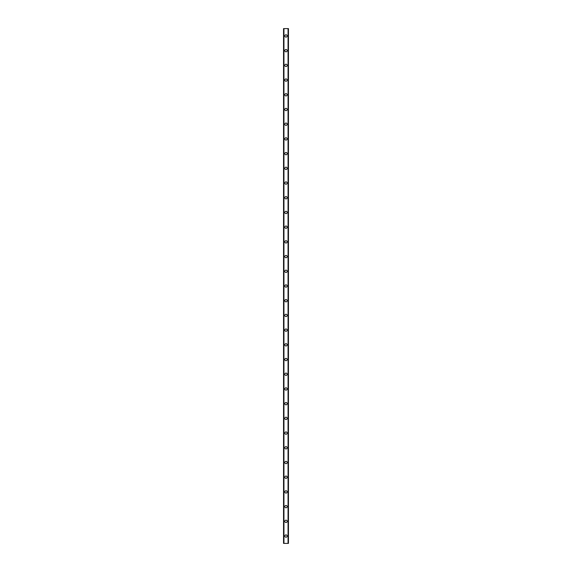 <?xml version="1.0" encoding="UTF-8"?>
<svg xmlns="http://www.w3.org/2000/svg" width="572" height="572" viewBox="0 0 572 572"><rect width="100%" height="100%" fill="white"/><g stroke="black" fill="none" stroke-linecap="round" stroke-linejoin="round"><path stroke-width="0.86" d="M284.835 536.043A1.165 1.165 0 0 1 286 534.884A1.165 1.165 0 0 1 287.165 536.043A1.165 1.165 0 0 1 286 537.208A1.165 1.165 0 0 1 284.835 536.043M284.835 521.335A1.165 1.165 0 0 1 286 520.17A1.165 1.165 0 0 1 287.165 521.335A1.165 1.165 0 0 1 286 522.501A1.165 1.165 0 0 1 284.835 521.335M284.835 506.628A1.165 1.165 0 0 1 286 505.462A1.165 1.165 0 0 1 287.165 506.628A1.165 1.165 0 0 1 286 507.793A1.165 1.165 0 0 1 284.835 506.628M284.835 491.92A1.165 1.165 0 0 1 286 490.755A1.165 1.165 0 0 1 287.165 491.92A1.165 1.165 0 0 1 286 493.085A1.165 1.165 0 0 1 284.835 491.92M284.835 477.212A1.165 1.165 0 0 1 286 476.047A1.165 1.165 0 0 1 287.165 477.212A1.165 1.165 0 0 1 286 478.378A1.165 1.165 0 0 1 284.835 477.212M284.835 462.505A1.165 1.165 0 0 1 286 461.339A1.165 1.165 0 0 1 287.165 462.505A1.165 1.165 0 0 1 286 463.67A1.165 1.165 0 0 1 284.835 462.505M284.835 447.797A1.165 1.165 0 0 1 286 446.632A1.165 1.165 0 0 1 287.165 447.797A1.165 1.165 0 0 1 286 448.956A1.165 1.165 0 0 1 284.835 447.797M284.835 433.083A1.165 1.165 0 0 1 286 431.924A1.165 1.165 0 0 1 287.165 433.083A1.165 1.165 0 0 1 286 434.248A1.165 1.165 0 0 1 284.835 433.083M284.835 418.375A1.165 1.165 0 0 1 286 417.21A1.165 1.165 0 0 1 287.165 418.375A1.165 1.165 0 0 1 286 419.541A1.165 1.165 0 0 1 284.835 418.375M284.835 403.668A1.165 1.165 0 0 1 286 402.502A1.165 1.165 0 0 1 287.165 403.668A1.165 1.165 0 0 1 286 404.833A1.165 1.165 0 0 1 284.835 403.668M284.835 388.96A1.165 1.165 0 0 1 286 387.795A1.165 1.165 0 0 1 287.165 388.96A1.165 1.165 0 0 1 286 390.125A1.165 1.165 0 0 1 284.835 388.96M284.835 374.252A1.165 1.165 0 0 1 286 373.087A1.165 1.165 0 0 1 287.165 374.252A1.165 1.165 0 0 1 286 375.418A1.165 1.165 0 0 1 284.835 374.252M284.835 359.545A1.165 1.165 0 0 1 286 358.379A1.165 1.165 0 0 1 287.165 359.545A1.165 1.165 0 0 1 286 360.71A1.165 1.165 0 0 1 284.835 359.545M284.835 344.837A1.165 1.165 0 0 1 286 343.672A1.165 1.165 0 0 1 287.165 344.837A1.165 1.165 0 0 1 286 345.996A1.165 1.165 0 0 1 284.835 344.837M284.835 330.123A1.165 1.165 0 0 1 286 328.964A1.165 1.165 0 0 1 287.165 330.123A1.165 1.165 0 0 1 286 331.288A1.165 1.165 0 0 1 284.835 330.123M284.835 315.415A1.165 1.165 0 0 1 286 314.25A1.165 1.165 0 0 1 287.165 315.415A1.165 1.165 0 0 1 286 316.581A1.165 1.165 0 0 1 284.835 315.415M284.835 300.708A1.165 1.165 0 0 1 286 299.542A1.165 1.165 0 0 1 287.165 300.708A1.165 1.165 0 0 1 286 301.873A1.165 1.165 0 0 1 284.835 300.708M284.835 286A1.165 1.165 0 0 1 286 284.835A1.165 1.165 0 0 1 287.165 286A1.165 1.165 0 0 1 286 287.165A1.165 1.165 0 0 1 284.835 286M284.835 271.292A1.165 1.165 0 0 1 286 270.127A1.165 1.165 0 0 1 287.165 271.292A1.165 1.165 0 0 1 286 272.458A1.165 1.165 0 0 1 284.835 271.292M284.835 256.585A1.165 1.165 0 0 1 286 255.419A1.165 1.165 0 0 1 287.165 256.585A1.165 1.165 0 0 1 286 257.75A1.165 1.165 0 0 1 284.835 256.585M284.835 241.877A1.165 1.165 0 0 1 286 240.712A1.165 1.165 0 0 1 287.165 241.877A1.165 1.165 0 0 1 286 243.036A1.165 1.165 0 0 1 284.835 241.877M284.835 227.163A1.165 1.165 0 0 1 286 226.004A1.165 1.165 0 0 1 287.165 227.163A1.165 1.165 0 0 1 286 228.328A1.165 1.165 0 0 1 284.835 227.163M284.835 212.455A1.165 1.165 0 0 1 286 211.29A1.165 1.165 0 0 1 287.165 212.455A1.165 1.165 0 0 1 286 213.621A1.165 1.165 0 0 1 284.835 212.455M284.835 197.748A1.165 1.165 0 0 1 286 196.582A1.165 1.165 0 0 1 287.165 197.748A1.165 1.165 0 0 1 286 198.913A1.165 1.165 0 0 1 284.835 197.748M284.835 183.04A1.165 1.165 0 0 1 286 181.875A1.165 1.165 0 0 1 287.165 183.04A1.165 1.165 0 0 1 286 184.205A1.165 1.165 0 0 1 284.835 183.04M284.835 168.332A1.165 1.165 0 0 1 286 167.167A1.165 1.165 0 0 1 287.165 168.332A1.165 1.165 0 0 1 286 169.498A1.165 1.165 0 0 1 284.835 168.332M284.835 153.625A1.165 1.165 0 0 1 286 152.459A1.165 1.165 0 0 1 287.165 153.625A1.165 1.165 0 0 1 286 154.79A1.165 1.165 0 0 1 284.835 153.625M284.835 138.917A1.165 1.165 0 0 1 286 137.752A1.165 1.165 0 0 1 287.165 138.917A1.165 1.165 0 0 1 286 140.076A1.165 1.165 0 0 1 284.835 138.917M284.835 124.203A1.165 1.165 0 0 1 286 123.044A1.165 1.165 0 0 1 287.165 124.203A1.165 1.165 0 0 1 286 125.368A1.165 1.165 0 0 1 284.835 124.203M284.835 109.495A1.165 1.165 0 0 1 286 108.33A1.165 1.165 0 0 1 287.165 109.495A1.165 1.165 0 0 1 286 110.661A1.165 1.165 0 0 1 284.835 109.495M284.835 94.788A1.165 1.165 0 0 1 286 93.622A1.165 1.165 0 0 1 287.165 94.788A1.165 1.165 0 0 1 286 95.953A1.165 1.165 0 0 1 284.835 94.788M284.835 80.08A1.165 1.165 0 0 1 286 78.915A1.165 1.165 0 0 1 287.165 80.08A1.165 1.165 0 0 1 286 81.245A1.165 1.165 0 0 1 284.835 80.08M284.835 65.372A1.165 1.165 0 0 1 286 64.207A1.165 1.165 0 0 1 287.165 65.372A1.165 1.165 0 0 1 286 66.538A1.165 1.165 0 0 1 284.835 65.372M284.835 50.665A1.165 1.165 0 0 1 286 49.499A1.165 1.165 0 0 1 287.165 50.665A1.165 1.165 0 0 1 286 51.83A1.165 1.165 0 0 1 284.835 50.665M284.835 35.957A1.165 1.165 0 0 1 286 34.792A1.165 1.165 0 0 1 287.165 35.957A1.165 1.165 0 0 1 286 37.116A1.165 1.165 0 0 1 284.835 35.957M288.395 28.6L283.548 28.6L283.548 543.4L288.452 543.4L288.452 28.6L288.395 543.4M283.548 28.6L283.548 543.4L283.548 28.6M283.926 28.6L283.926 543.4M283.948 28.6L283.948 543.4M288.052 28.6L288.052 543.4M288.073 28.6L288.073 543.4M288.452 28.6L288.452 543.4L288.452 28.6M283.605 28.6L283.605 543.4M283.898 28.6L283.898 543.4M288.102 28.6L288.102 543.4"/></g></svg>
